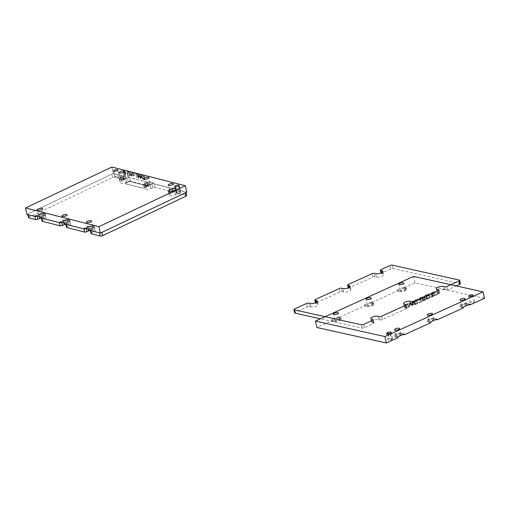 <?xml version="1.0" encoding="UTF-8"?>
<svg xmlns="http://www.w3.org/2000/svg" width="510" height="510" viewBox="0 0 510 510"><rect width="100%" height="100%" fill="white"/><g stroke="black" fill="none" stroke-linecap="round" stroke-linejoin="round"><path stroke-width="0.38" stroke-dasharray="2.55 1.91" d="M28.063 214.557L34.763 216.266A1.74 0.567 -12.7 0 0 37.154 215.902L39.028 215.048A4.01 1.307 167.3 0 1 42.98 214.111A4.01 1.307 167.3 0 1 45.282 214.755A4.01 1.307 167.3 0 1 43.726 216.246L41.845 217.101A1.74 0.567 -12.7 0 0 41.17 217.751A1.74 0.567 -12.7 0 0 41.501 217.98L59.262 222.5A1.74 0.567 -12.7 0 0 61.653 222.137L63.527 221.283A4.01 1.307 167.3 0 1 67.479 220.345A4.01 1.307 167.3 0 1 69.781 220.989A4.01 1.307 167.3 0 1 68.225 222.481L66.345 223.335A1.74 0.567 -12.7 0 0 65.669 223.986A1.74 0.567 -12.7 0 0 66 224.215L83.767 228.735A1.74 0.567 -12.7 0 0 86.152 228.378L88.026 227.524A4.01 1.307 167.3 0 1 91.978 226.58A4.01 1.307 167.3 0 1 94.28 227.224A4.01 1.307 167.3 0 1 92.724 228.716L90.844 229.57A1.74 0.567 -12.7 0 0 90.168 230.22A1.74 0.567 -12.7 0 0 90.499 230.45L99.444 232.726A1.74 0.567 167.3 0 0 101.879 232.343L185.277 192.818A1.74 0.567 167.3 0 0 185.908 192.2A1.74 0.567 167.3 0 0 185.576 191.958L178.87 190.249A1.74 0.567 -12.7 0 0 176.485 190.612L174.605 191.467A4.01 1.307 167.3 0 1 170.614 192.41A4.01 1.307 167.3 0 1 168.345 191.734A4.01 1.307 167.3 0 1 169.913 190.268L171.787 189.42A1.74 0.567 -12.7 0 0 172.469 188.783A1.74 0.567 -12.7 0 0 172.131 188.534L154.371 184.014A1.74 0.567 -12.7 0 0 151.986 184.378L150.106 185.232A4.01 1.307 167.3 0 1 146.115 186.175A4.01 1.307 167.3 0 1 143.845 185.5A4.01 1.307 167.3 0 1 145.414 184.034L147.288 183.179A1.74 0.567 -12.7 0 0 147.97 182.548A1.74 0.567 -12.7 0 0 147.632 182.299L129.871 177.78A1.74 0.567 -12.7 0 0 127.487 178.143L125.607 178.997A4.01 1.307 167.3 0 1 121.616 179.941A4.01 1.307 167.3 0 1 119.346 179.265A4.01 1.307 167.3 0 1 120.915 177.799L122.789 176.944A1.74 0.567 -12.7 0 0 123.471 176.307A1.74 0.567 -12.7 0 0 123.133 176.065L114.189 173.789A1.74 0.567 167.3 0 0 111.76 174.171L28.356 213.703A1.74 0.567 167.3 0 0 27.725 214.327A1.74 0.567 167.3 0 0 28.063 214.557L28.095 214.691M28.611 217.674A1.613 0.523 167.3 0 1 29.197 217.094L112.595 177.563A1.613 0.523 167.3 0 1 114.852 177.212L114.189 173.789M168.345 191.734L168.982 195.139A4.137 1.345 167.3 0 0 171.322 195.834A4.137 1.345 167.3 0 0 175.44 194.858L177.321 194.004A1.613 0.523 167.3 0 1 179.533 193.672L186.233 195.381A1.613 0.523 167.3 0 1 186.545 195.604M128.788 181.777L129.98 181.598L147.505 186.131L142.558 188.184L125.205 183.766L128.749 181.617L129.948 181.433L147.301 185.85L143.718 187.846L142.526 188.024L125.167 183.606L128.749 181.617M91.054 233.567A1.613 0.523 167.3 0 1 91.679 232.962L90.844 229.57M89.919 230.424A4.137 1.345 167.3 0 1 95.166 230.571A4.137 1.345 167.3 0 1 93.559 232.107L91.679 232.962M66.555 227.333A1.613 0.523 167.3 0 1 67.18 226.727L66.345 223.335M65.42 224.19A4.137 1.345 167.3 0 1 70.667 224.336A4.137 1.345 167.3 0 1 69.06 225.873L67.18 226.727M42.056 221.098A1.613 0.523 167.3 0 1 42.681 220.492L41.845 217.101M40.921 217.955A4.137 1.345 167.3 0 1 46.168 218.095A4.137 1.345 167.3 0 1 44.561 219.638L42.681 220.492M168.982 195.139A4.137 1.345 167.3 0 1 170.595 193.628L172.476 192.774A1.613 0.523 167.3 0 0 173.107 192.181A1.613 0.523 167.3 0 0 172.794 191.958L155.027 187.438A1.613 0.523 167.3 0 0 152.821 187.769L150.941 188.623A4.137 1.345 167.3 0 1 146.823 189.599A4.137 1.345 167.3 0 1 144.483 188.904A4.137 1.345 167.3 0 1 146.096 187.393L147.976 186.539A1.613 0.523 167.3 0 0 148.601 185.946A1.613 0.523 167.3 0 0 148.295 185.723L130.528 181.203A1.613 0.523 167.3 0 0 128.322 181.534L126.442 182.389A4.137 1.345 167.3 0 1 122.323 183.364A4.137 1.345 167.3 0 1 119.984 182.663A4.137 1.345 167.3 0 1 121.597 181.158L123.477 180.304A1.613 0.523 167.3 0 0 124.102 179.711A1.613 0.523 167.3 0 0 123.796 179.488L114.852 177.212M125.383 172.992L125.479 172.055L124.07 170.633L124.969 174.618L125.893 174.331L125.549 172.023L124.14 170.601L125.033 174.592L125.964 174.299L125.447 172.96M124.708 172.712L124.312 170.958L125.301 172.004L124.708 172.712L125.237 172.769L124.778 172.686L124.383 170.927L125.364 171.972L124.708 172.712M125.084 174.375L124.771 172.986L125.664 173.878L125.084 174.375L125.728 173.846L125.154 174.344L124.842 172.954L125.728 173.846L125.084 174.375M127.27 173.649L127.844 173.674L127.341 173.617L128.004 172.75L126.678 171.526C127.984 172.399 128.125 172.979 127.092 173.279L127.532 175.223L128.577 175.491L127.647 174.981L127.27 173.649L127.933 172.782L126.607 171.558C127.914 172.431 128.055 173.011 127.028 173.311L127.462 175.255L128.514 175.523L127.576 175.013L127.27 173.649M127.634 173.4L127.028 173.311L127.634 173.4M129.317 172.227L127.933 171.609L129.827 175.357L128.628 174.694L129.47 175.765L129.903 175.657L129.757 174.535L128.227 171.953L129.253 171.947M129.323 171.915L128.004 171.889M128.074 171.857L129.827 175.357L128.807 174.745M128.692 174.662L129.852 175.733L129.757 174.535M129.827 174.509L128.227 171.953M128.291 171.921L129.387 172.201M130.777 174.426L130.866 173.457L129.591 172.316C130.796 173.062 130.981 173.661 130.158 174.12L130.222 174.407C131.223 175.172 131.268 175.612 130.35 175.72L130.783 176.103L131.248 175.746L130.93 173.425L129.521 172.029M129.591 171.998L129.655 172.291C130.86 173.03 131.051 173.63 130.228 174.088L130.656 174.146L130.222 174.407M130.292 174.375C131.293 175.14 131.331 175.58 130.42 175.689L130.981 175.772L130.413 176.007M130.483 175.976L131.319 175.714L130.847 174.394M132.53 174.707L131.223 172.425L132.288 174.407L131.529 174.465L132.154 176.403L132.702 176.396L132.594 174.681L131.223 172.425M131.293 172.393L131.287 172.724M131.357 172.692L132.288 174.407M132.358 174.375L131.599 174.433L132.224 176.371L132.766 176.364L132.594 174.681M132.294 176.211C131.484 175.217 131.504 174.713 132.351 174.701L132.364 176.179C131.554 175.185 131.574 174.681 132.421 174.669L131.784 174.63L132.421 174.669L132.294 176.211M132.734 173.253L132.638 172.82M132.708 172.794L132.364 172.75M132.428 172.724L132.46 173.183M133.798 174.573L133.939 173.151L133.626 174.254L132.778 172.858L133.607 174.516L133.48 175.784L133.767 174.828L134.359 176.007L133.798 174.573L133.939 173.151M133.824 173.081L133.626 174.254M133.696 174.229L132.957 172.903M132.849 172.826L133.607 174.516M133.677 174.484L133.48 175.784M133.735 175.797L133.767 174.828M133.837 174.796L134.359 176.007M134.608 176.02L133.869 174.547M136.986 177.671L136.195 174.171L135.15 173.725C136.106 174.305 136.655 175.606 136.801 177.627L136.266 174.139L135.22 173.693C136.17 174.273 136.725 175.574 136.871 177.595L137.056 177.639M137.477 174.496L136.438 174.05C137.388 174.63 137.936 175.931 138.082 177.952L137.547 174.465L136.374 173.776M136.501 174.025C137.451 174.598 138.006 175.899 138.153 177.92L138.267 177.996M138.337 177.965L137.547 174.465M140.467 178.564L139.153 174.465L139.179 176.581L138.191 174.216L138.49 178.06L138.446 175L139.409 177.148L139.243 175.21L140.652 178.608M140.715 178.583L139.153 174.465M139.077 174.394L139.179 176.581M139.243 176.549L138.344 174.254M138.261 174.19L138.49 178.06M138.739 178.073L138.446 175M138.51 174.968L139.185 177.085M139.479 177.117L139.243 175.21M139.313 175.179L140.537 178.532M142.679 179.125L141.372 175.026L141.391 177.142L140.409 174.783L140.703 178.627L140.658 175.561L141.621 177.709L141.461 175.772L142.864 179.176M142.934 179.144L141.372 175.026M141.295 174.962L141.391 177.142M141.461 177.11L140.556 174.815M140.473 174.751L140.703 178.627M140.951 178.64L140.658 175.561M140.728 175.529L141.404 177.652M141.691 177.678L141.461 175.772M141.531 175.74L142.749 179.093M143.763 178.768L143.763 178.768C142.998 178.723 142.902 177.971 143.476 176.505L142.258 175.899L142.628 175.574L142.43 175.944C144.056 174.745 141.939 180.463 143.96 178.984L143.763 178.768M142.328 175.867L142.5 175.912C144.12 174.713 142.009 180.432 144.024 178.953L143.833 178.736C143.068 178.691 142.972 177.939 143.546 176.473L142.322 175.657L142.494 175.325L142.258 175.899M143.794 179.348L144.024 178.953L143.794 179.348M144.84 176.849L143.622 176.25L143.992 175.918L143.794 176.294C145.42 175.096 143.304 180.808 145.325 179.329L145.133 179.112C144.368 179.074 144.273 178.315 144.84 176.849L143.622 176.039L143.858 175.669L143.622 176.25M143.692 176.218L143.865 176.262C145.49 175.064 143.374 180.782 145.395 179.303L145.203 179.087C144.432 179.042 144.336 178.283 144.91 176.817M145.165 179.698L145.395 179.303L145.165 179.698M124.701 174.554L124.083 174.12L123.254 170.423L123.904 174.076L123.407 174.222L124.638 174.267M124.708 174.235L124.083 174.12M124.153 174.095L123.254 170.423M123.139 170.346L123.904 174.076M123.975 174.044L123.343 173.935M123.407 173.904L123.407 174.222M123.471 174.19L124.771 174.522M173.285 188.706L153.631 183.708L150.22 185.257A4.137 1.345 -12.7 0 1 146.121 186.233A4.137 1.345 -12.7 0 1 143.763 185.551A4.137 1.345 -12.7 0 0 146.121 186.233A4.137 1.345 -12.7 0 0 150.22 185.257L153.631 183.708L153.453 182.905L148.601 181.668L148.786 182.472L129.132 177.474L125.721 179.023A4.137 1.345 -12.7 0 1 121.622 179.998A4.137 1.345 -12.7 0 1 119.263 179.316A4.137 1.345 -12.7 0 0 121.622 179.998A4.137 1.345 -12.7 0 0 125.721 179.023L129.132 177.474L128.953 176.67L124.102 175.434L120.691 176.989L124.102 175.434L124.287 176.237L113.341 173.451L26.947 214.398L113.341 173.451L111.894 167.025L113.341 173.451L124.287 176.237L124.102 175.434L128.953 176.67L125.543 178.219A4.137 1.345 167.3 0 1 121.437 179.195A4.137 1.345 167.3 0 1 119.079 178.513A4.137 1.345 167.3 0 1 120.691 176.989L120.876 177.792L124.287 176.237L120.876 177.792A4.137 1.345 -12.7 0 0 119.263 179.316A4.137 1.345 -12.7 0 1 120.876 177.792L120.691 176.989A4.137 1.345 167.3 0 0 119.079 178.513L119.263 179.316L119.079 178.513A4.137 1.345 167.3 0 0 121.437 179.195A4.137 1.345 167.3 0 0 125.543 178.219L125.721 179.023L125.543 178.219L128.953 176.67L129.132 177.474L148.786 182.472L148.601 181.668L145.191 183.224L148.601 181.668L153.453 182.905L150.042 184.454A4.137 1.345 167.3 0 1 145.936 185.43A4.137 1.345 167.3 0 1 143.578 184.748A4.137 1.345 167.3 0 1 145.191 183.224L145.375 184.027L148.786 182.472L145.375 184.027A4.137 1.345 -12.7 0 0 143.763 185.551A4.137 1.345 -12.7 0 1 145.375 184.027L145.191 183.224A4.137 1.345 167.3 0 0 143.578 184.748L143.763 185.551L143.578 184.748A4.137 1.345 167.3 0 0 145.936 185.43A4.137 1.345 167.3 0 0 150.042 184.454L150.22 185.257L150.042 184.454L153.453 182.905L153.631 183.708L173.285 188.706L173.107 187.903L177.952 189.14L178.137 189.943L174.72 191.492A4.137 1.345 -12.7 0 1 170.62 192.468A4.137 1.345 -12.7 0 1 168.262 191.785A4.137 1.345 -12.7 0 0 170.62 192.468A4.137 1.345 -12.7 0 0 174.72 191.492L178.137 189.943L186.762 192.136L178.137 189.943L177.952 189.14L174.541 190.689A4.137 1.345 167.3 0 1 170.436 191.664A4.137 1.345 167.3 0 1 168.077 190.982A4.137 1.345 167.3 0 1 169.69 189.459L173.107 187.903L173.285 188.706L169.875 190.262A4.137 1.345 -12.7 0 0 168.262 191.785A4.137 1.345 -12.7 0 1 169.875 190.262L173.285 188.706M92.839 228.748L89.428 230.297L92.839 228.748A4.137 1.345 -12.7 0 0 94.452 227.218A4.137 1.345 -12.7 0 0 92.093 226.542A4.137 1.345 -12.7 0 0 87.988 227.511L85.642 228.576L87.988 227.511A4.137 1.345 -12.7 0 1 92.093 226.542A4.137 1.345 -12.7 0 1 94.452 227.218A4.137 1.345 -12.7 0 1 92.839 228.748L92.654 227.944L89.244 229.494L92.654 227.944L92.839 228.748M68.34 222.513L64.923 224.062L68.34 222.513A4.137 1.345 -12.7 0 0 69.953 220.983A4.137 1.345 -12.7 0 0 67.594 220.301A4.137 1.345 -12.7 0 0 63.489 221.276L61.143 222.341L63.489 221.276A4.137 1.345 -12.7 0 1 67.594 220.301A4.137 1.345 -12.7 0 1 69.953 220.983A4.137 1.345 -12.7 0 1 68.34 222.513L68.155 221.71L64.745 223.259L68.155 221.71L68.34 222.513M43.841 216.272L40.424 217.827L43.841 216.272A4.137 1.345 -12.7 0 0 45.447 214.748A4.137 1.345 -12.7 0 0 43.095 214.066A4.137 1.345 -12.7 0 0 38.989 215.041L36.643 216.106L38.989 215.041A4.137 1.345 -12.7 0 1 43.095 214.066A4.137 1.345 -12.7 0 1 45.447 214.748A4.137 1.345 -12.7 0 1 43.841 216.272L43.656 215.469L40.245 217.024L43.656 215.469L43.841 216.272M118.448 177.174A2.18 0.708 167.3 0 1 116.293 177.684A2.18 0.708 167.3 0 1 115.05 177.327A2.18 0.708 167.3 0 1 117.019 176.154A2.18 0.708 167.3 0 1 119.295 176.371A2.18 0.708 167.3 0 1 118.448 177.174A2.18 0.708 167.3 0 1 116.293 177.684A2.18 0.708 167.3 0 1 115.05 177.327A2.18 0.708 167.3 0 1 117.019 176.154A2.18 0.708 167.3 0 1 119.295 176.371A2.18 0.708 167.3 0 1 118.448 177.174M179.998 191.626A2.18 0.708 -12.7 0 0 177.55 191.875A2.18 0.708 -12.7 0 0 176.173 192.882A2.18 0.708 -12.7 0 0 176.587 193.182L176.842 193.245A2.18 0.708 -12.7 0 0 179.297 192.997A2.18 0.708 -12.7 0 0 180.674 191.989A2.18 0.708 -12.7 0 0 180.253 191.696L179.998 191.626A2.18 0.708 -12.7 0 0 177.55 191.875A2.18 0.708 -12.7 0 0 176.173 192.882A2.18 0.708 -12.7 0 0 176.587 193.182L176.842 193.245A2.18 0.708 -12.7 0 0 179.297 192.997A2.18 0.708 -12.7 0 0 180.674 191.989A2.18 0.708 -12.7 0 0 180.253 191.696L178.768 186.156L179.998 191.626M121.584 177.212A2.614 0.848 -12.7 0 0 120.57 178.175A2.614 0.848 -12.7 0 0 123.305 178.436A2.614 0.848 -12.7 0 0 125.664 177.027A2.614 0.848 -12.7 0 0 124.179 176.6A2.614 0.848 -12.7 0 0 121.584 177.212A2.614 0.848 -12.7 0 0 120.57 178.175A2.614 0.848 -12.7 0 0 123.305 178.436A2.614 0.848 -12.7 0 0 125.664 177.027A2.614 0.848 -12.7 0 0 124.179 176.6A2.614 0.848 -12.7 0 0 121.584 177.212M88.702 226.937A2.614 0.848 -12.7 0 0 87.682 227.9A2.614 0.848 -12.7 0 0 90.417 228.155A2.614 0.848 -12.7 0 0 92.782 226.752A2.614 0.848 -12.7 0 0 91.29 226.319A2.614 0.848 -12.7 0 0 88.702 226.937A2.614 0.848 -12.7 0 0 87.682 227.9A2.614 0.848 -12.7 0 0 90.417 228.155A2.614 0.848 -12.7 0 0 92.782 226.752A2.614 0.848 -12.7 0 0 91.29 226.319A2.614 0.848 -12.7 0 0 88.702 226.937M87.809 226.708A4.137 1.345 167.3 0 1 91.908 225.732A4.137 1.345 167.3 0 1 94.267 226.415A4.137 1.345 167.3 0 1 92.654 227.944A4.137 1.345 167.3 0 0 94.267 226.415L94.452 227.218L94.267 226.415A4.137 1.345 167.3 0 0 91.908 225.732A4.137 1.345 167.3 0 0 87.809 226.708L87.988 227.511L87.809 226.708L84.399 228.263L87.809 226.708M59.893 222.022L63.31 220.473A4.137 1.345 167.3 0 1 67.409 219.498A4.137 1.345 167.3 0 1 69.768 220.18A4.137 1.345 167.3 0 1 68.155 221.71A4.137 1.345 167.3 0 0 69.768 220.18L69.953 220.983L69.768 220.18A4.137 1.345 167.3 0 0 67.409 219.498A4.137 1.345 167.3 0 0 63.31 220.473L63.489 221.276L63.31 220.473L59.893 222.022M64.203 220.702A2.614 0.848 -12.7 0 0 63.183 221.665A2.614 0.848 -12.7 0 0 65.918 221.92A2.614 0.848 -12.7 0 0 68.283 220.518A2.614 0.848 -12.7 0 0 66.791 220.084A2.614 0.848 -12.7 0 0 64.203 220.702A2.614 0.848 -12.7 0 0 63.183 221.665A2.614 0.848 -12.7 0 0 65.918 221.92A2.614 0.848 -12.7 0 0 68.283 220.518A2.614 0.848 -12.7 0 0 66.791 220.084A2.614 0.848 -12.7 0 0 64.203 220.702M170.582 189.682A2.614 0.848 -12.7 0 0 169.569 190.651A2.614 0.848 -12.7 0 0 172.303 190.906A2.614 0.848 -12.7 0 0 174.669 189.503A2.614 0.848 -12.7 0 0 173.177 189.07A2.614 0.848 -12.7 0 0 170.582 189.682A2.614 0.848 -12.7 0 0 169.569 190.651A2.614 0.848 -12.7 0 0 172.303 190.906A2.614 0.848 -12.7 0 0 174.669 189.503A2.614 0.848 -12.7 0 0 173.177 189.07A2.614 0.848 -12.7 0 0 170.582 189.682M146.083 183.447A2.614 0.848 -12.7 0 0 145.07 184.416A2.614 0.848 -12.7 0 0 147.804 184.671A2.614 0.848 -12.7 0 0 150.169 183.262A2.614 0.848 -12.7 0 0 148.678 182.835A2.614 0.848 -12.7 0 0 146.083 183.447A2.614 0.848 -12.7 0 0 145.07 184.416A2.614 0.848 -12.7 0 0 147.804 184.671A2.614 0.848 -12.7 0 0 150.169 183.262A2.614 0.848 -12.7 0 0 148.678 182.835A2.614 0.848 -12.7 0 0 146.083 183.447M35.394 215.787L38.811 214.238A4.137 1.345 167.3 0 1 42.91 213.263A4.137 1.345 167.3 0 1 45.269 213.945A4.137 1.345 167.3 0 1 43.656 215.469A4.137 1.345 167.3 0 0 45.269 213.945L45.447 214.748L45.269 213.945A4.137 1.345 167.3 0 0 42.91 213.263A4.137 1.345 167.3 0 0 38.811 214.238L38.989 215.041L38.811 214.238L35.394 215.787M39.703 214.461A2.614 0.848 -12.7 0 0 38.683 215.43A2.614 0.848 -12.7 0 0 41.418 215.685A2.614 0.848 -12.7 0 0 43.784 214.276A2.614 0.848 -12.7 0 0 42.292 213.849A2.614 0.848 -12.7 0 0 39.703 214.461A2.614 0.848 -12.7 0 0 38.683 215.43A2.614 0.848 -12.7 0 0 41.418 215.685A2.614 0.848 -12.7 0 0 43.784 214.276A2.614 0.848 -12.7 0 0 42.292 213.849A2.614 0.848 -12.7 0 0 39.703 214.461M177.952 189.14L174.541 190.689A4.137 1.345 167.3 0 1 170.436 191.664A4.137 1.345 167.3 0 1 168.077 190.982A4.137 1.345 167.3 0 1 169.69 189.459L173.107 187.903L177.952 189.14M397.698 336.925L395.142 336.275A4.137 1.345 167.3 0 1 394.345 335.714A4.137 1.345 167.3 0 1 396.965 333.795A4.137 1.345 167.3 0 1 401.625 333.33L401.81 334.133L403.11 334.464M401.81 334.133A4.137 1.345 -12.7 0 0 397.15 334.598A4.137 1.345 -12.7 0 0 394.53 336.517A4.137 1.345 -12.7 0 0 395.326 337.078L397.876 337.728M484.5 298.324L415.051 282.846L403.512 288.093L403.333 287.289L405.883 287.94A4.137 1.345 167.3 0 1 406.68 288.501A4.137 1.345 167.3 0 1 404.06 290.419A4.137 1.345 167.3 0 1 399.4 290.885L399.585 291.688L397.029 291.038L370.757 302.991L370.579 302.188L373.129 302.838A4.137 1.345 167.3 0 1 373.926 303.405A4.137 1.345 167.3 0 1 371.305 305.318A4.137 1.345 167.3 0 1 366.645 305.79L366.83 306.593L364.274 305.943L338.002 317.889L337.824 317.086L340.374 317.736A4.137 1.345 167.3 0 1 341.171 318.304A4.137 1.345 167.3 0 1 338.551 320.216A4.137 1.345 167.3 0 1 333.897 320.688L334.075 321.491L331.525 320.841L316.888 327.496M334.075 321.491A4.137 1.345 -12.7 0 0 338.736 321.019A4.137 1.345 -12.7 0 0 341.356 319.107A4.137 1.345 -12.7 0 0 340.559 318.54L338.002 317.889M366.83 306.593A4.137 1.345 -12.7 0 0 371.49 306.121A4.137 1.345 -12.7 0 0 374.104 304.209A4.137 1.345 -12.7 0 0 373.314 303.641L370.757 302.991M399.585 291.688A4.137 1.345 -12.7 0 0 404.239 291.223A4.137 1.345 -12.7 0 0 406.859 289.304A4.137 1.345 -12.7 0 0 406.068 288.743L403.512 288.093M463.201 307.122L460.651 306.478A4.137 1.345 167.3 0 1 459.854 305.911A4.137 1.345 167.3 0 1 462.474 303.992A4.137 1.345 167.3 0 1 467.134 303.526L467.313 304.33L468.62 304.661M467.313 304.33A4.137 1.345 -12.7 0 0 462.653 304.795A4.137 1.345 -12.7 0 0 460.039 306.714A4.137 1.345 -12.7 0 0 460.83 307.281L463.386 307.925M430.446 322.027L427.896 321.376A4.137 1.345 167.3 0 1 427.099 320.809A4.137 1.345 167.3 0 1 429.72 318.897A4.137 1.345 167.3 0 1 434.38 318.425L434.558 319.228L435.865 319.56M434.558 319.228A4.137 1.345 -12.7 0 0 429.904 319.7A4.137 1.345 -12.7 0 0 427.284 321.612A4.137 1.345 -12.7 0 0 428.081 322.18L430.631 322.83M470.558 302.857A2.18 0.708 167.3 0 1 470.137 302.558A2.18 0.708 167.3 0 1 472.107 301.384A2.18 0.708 167.3 0 1 474.389 301.601A2.18 0.708 167.3 0 1 473.006 302.608A2.18 0.708 167.3 0 1 470.558 302.857M391.827 339.577A2.18 0.708 -12.7 0 0 392.675 338.774A2.18 0.708 -12.7 0 0 391.431 338.417A2.18 0.708 -12.7 0 0 389.27 338.927L388.932 339.08A2.18 0.708 -12.7 0 0 388.084 339.883A2.18 0.708 -12.7 0 0 389.321 340.246A2.18 0.708 -12.7 0 0 391.482 339.73L391.827 339.577L390.373 333.151M415.051 282.846L413.597 276.414M465.942 304.068A2.614 0.848 -12.7 0 0 462.997 304.368A2.614 0.848 -12.7 0 0 461.34 305.573A2.614 0.848 -12.7 0 0 464.081 305.828A2.614 0.848 -12.7 0 0 466.44 304.425A2.614 0.848 -12.7 0 0 465.942 304.068M467.134 303.526L469.684 304.177M337.824 317.086L331.341 320.038L331.525 320.841M403.333 287.289L396.85 290.235L397.029 291.038M370.579 302.188L364.095 305.139L364.274 305.943M339.182 318.278A2.614 0.848 -12.7 0 0 336.243 318.578A2.614 0.848 -12.7 0 0 334.586 319.789A2.614 0.848 -12.7 0 0 337.32 320.044A2.614 0.848 -12.7 0 0 339.685 318.635A2.614 0.848 -12.7 0 0 339.182 318.278M333.897 320.688L331.341 320.038M401.625 333.33L404.175 333.974M371.937 303.38A2.614 0.848 -12.7 0 0 368.991 303.679A2.614 0.848 -12.7 0 0 367.34 304.884A2.614 0.848 -12.7 0 0 370.075 305.139A2.614 0.848 -12.7 0 0 372.44 303.737A2.614 0.848 -12.7 0 0 371.937 303.38M366.645 305.79L364.095 305.139M400.433 333.871A2.614 0.848 -12.7 0 0 397.488 334.165A2.614 0.848 -12.7 0 0 395.836 335.376A2.614 0.848 -12.7 0 0 398.571 335.631A2.614 0.848 -12.7 0 0 400.936 334.228A2.614 0.848 -12.7 0 0 400.433 333.871M434.38 318.425L436.93 319.075M433.188 318.967A2.614 0.848 -12.7 0 0 430.242 319.266A2.614 0.848 -12.7 0 0 428.591 320.478A2.614 0.848 -12.7 0 0 431.326 320.733A2.614 0.848 -12.7 0 0 433.685 319.324A2.614 0.848 -12.7 0 0 433.188 318.967M399.4 290.885L396.85 290.235M404.691 288.481A2.614 0.848 -12.7 0 0 401.746 288.775A2.614 0.848 -12.7 0 0 400.095 289.986A2.614 0.848 -12.7 0 0 402.83 290.241A2.614 0.848 -12.7 0 0 405.195 288.838A2.614 0.848 -12.7 0 0 404.691 288.481M460.383 283.751A1.613 0.523 167.3 0 0 460.039 283.515L392.993 268.572A1.613 0.523 167.3 0 0 390.819 268.917L381.856 272.997L381.021 269.599M370.77 318.52L371.401 321.925A4.137 1.345 167.3 0 0 372.204 322.505L373.607 322.862A1.613 0.523 167.3 0 1 373.919 323.091A1.613 0.523 167.3 0 1 373.288 323.678L364.325 327.758A1.613 0.523 167.3 0 1 362.145 328.096L320.427 318.801M438.128 293.416L437.956 293.862L414.757 304.413L413.565 304.591L411.015 303.947L411.187 303.501L435.578 292.772L438.096 293.256L437.924 293.696L414.719 304.253L413.527 304.432L410.811 303.667L434.348 292.791L435.54 292.606L438.096 293.256M294.761 312.936A1.613 0.523 167.3 0 1 295.386 312.33L294.55 308.939M381.856 272.997A1.613 0.523 167.3 0 0 381.225 273.596A1.613 0.523 167.3 0 0 381.537 273.813L382.94 274.17A4.137 1.345 167.3 0 1 383.73 274.718A4.137 1.345 167.3 0 1 381.136 276.643A4.137 1.345 167.3 0 1 376.463 277.115L375.06 276.758A1.613 0.523 167.3 0 0 372.848 277.096L349.101 287.895A1.613 0.523 167.3 0 0 348.47 288.501A1.613 0.523 167.3 0 0 348.783 288.711L350.185 289.068A4.137 1.345 167.3 0 1 350.976 289.616A4.137 1.345 167.3 0 1 348.387 291.541A4.137 1.345 167.3 0 1 343.708 292.013L342.306 291.656A1.613 0.523 167.3 0 0 340.094 291.994L316.347 302.793A1.613 0.523 167.3 0 0 315.715 303.399A1.613 0.523 167.3 0 0 316.028 303.609L317.43 303.966A4.137 1.345 167.3 0 1 318.221 304.521A4.137 1.345 167.3 0 1 315.633 306.44A4.137 1.345 167.3 0 1 310.953 306.918L309.551 306.561A1.613 0.523 167.3 0 0 307.339 306.892L295.386 312.33M371.401 321.925A4.137 1.345 167.3 0 1 374.047 320.019A4.137 1.345 167.3 0 1 378.681 319.56L380.084 319.917A1.613 0.523 167.3 0 0 382.296 319.579L406.043 308.779A1.613 0.523 167.3 0 0 406.674 308.187A1.613 0.523 167.3 0 0 406.362 307.963L404.959 307.606A4.137 1.345 167.3 0 1 404.156 307.026A4.137 1.345 167.3 0 1 406.801 305.12A4.137 1.345 167.3 0 1 411.436 304.655L412.839 305.018A1.613 0.523 167.3 0 0 415.051 304.68L438.798 293.881A1.613 0.523 167.3 0 0 439.422 293.288A1.613 0.523 167.3 0 0 439.116 293.065L437.707 292.702A4.137 1.345 167.3 0 1 436.911 292.122A4.137 1.345 167.3 0 1 439.556 290.215A4.137 1.345 167.3 0 1 444.191 289.756L445.593 290.113A1.613 0.523 167.3 0 0 447.799 289.782L456.278 285.925M431.709 294.678L431.033 293.856L432.327 292.026L433.226 296.017L431.696 296.093L431.76 294.691L431.084 293.868L432.378 292.039L433.277 296.029L431.747 296.106L431.76 294.691M432.544 294.174L432.148 292.415L431.275 293.741L431.836 294.41L432.595 294.187L432.2 292.428L431.326 293.754L431.887 294.423L432.595 294.187M432.92 295.838L432.607 294.442L431.785 295.596L432.187 296.08L431.836 295.609L432.971 295.851L432.658 294.455L431.785 295.596L432.971 295.851M429.28 295.991L428.425 296.208L427.813 295.443L429.031 293.537L428.081 294.595L428.049 295.335L428.489 295.883L429.452 295.59L429.892 297.534L428.489 298.171L429.586 297.355L429.331 296.004L428.476 296.221L427.864 295.456L429.082 293.55L428.132 294.608L428.1 295.347L428.54 295.896L429.503 295.602L429.943 297.547L428.54 298.184L429.637 297.368L429.331 296.004M425.461 295.456L427.157 294.372L426.577 298.516L427.858 297.457L427.208 298.752L426.513 298.815L426.111 298.216L426.921 294.793L425.397 295.175M425.448 295.188L427.208 294.652M427.259 294.665L426.628 298.528L427.616 297.566M427.909 297.47L427.259 298.764L426.653 298.86L426.099 297.738M426.15 297.751L426.921 294.793M426.972 294.805L425.512 295.469M424.524 298.019L423.855 297.164L425.04 295.354L424.097 297.069L424.569 297.706L425.27 297.508L424.626 298.949L425.946 299.325L424.569 299.402L424.524 298.019M425.091 295.366L424.148 297.081L424.62 297.719L425.321 297.521L424.677 298.962L425.997 299.338L424.957 299.644L423.906 297.177L425.04 295.354M422.095 298.93L422.752 296.355L422.28 298.567L423.434 298.331L423.874 299.007L423.593 300.339L422.784 300.543L422.095 298.93L422.752 296.355M422.867 296.661L422.28 298.567M422.331 298.579L423.485 298.344L423.925 299.019L423.644 300.352L422.835 300.556L422.146 298.949M422.401 298.866L423.332 300.231L423.631 299.121L423.243 298.592L422.35 298.854L423.281 300.218L422.937 300.269L423.683 299.134L423.294 298.605L422.35 298.854M420.979 297.681L421.247 297.081L421.031 297.693L420.877 297.247M420.928 297.26L421.247 297.081M421.298 297.094L421.343 297.515M421.394 297.528L421.031 297.693M420.138 299.287L419.137 298.038L420.214 298.93L420.693 297.33L420.387 299.16L421.286 300.269L420.329 299.504L419.87 300.919L420.189 299.3L419.137 298.038M419.437 297.942L420.214 298.93M420.265 298.943L420.457 297.438M420.744 297.343L420.387 299.16M420.438 299.172L421.286 300.269M421.088 300.396L420.329 299.504M420.38 299.517L420.112 300.804M419.921 300.932L420.189 299.3M417.154 303.316L416.37 299.816L417.664 299.019C416.581 299.905 416.492 301.302 417.403 303.201L416.421 299.829L417.715 299.032C416.632 299.918 416.542 301.314 417.454 303.22L417.206 303.329M414.656 300.594L415.95 299.797C414.866 300.683 414.783 302.079 415.688 303.985L414.656 300.594L415.886 299.517M416.001 299.81C414.917 300.696 414.834 302.092 415.739 303.998L415.446 304.094M415.497 304.107L414.706 300.607M412.507 305.439L412.156 301.193L413.304 303.138L413.444 300.607L415.153 304.24L413.508 301.416L413.572 303.609L412.437 301.907L412.265 305.554M412.316 305.566L412.156 301.193M412.405 301.117L413.304 303.138M413.355 303.15L413.24 300.696M413.495 300.619L415.153 304.24M414.961 304.362L413.508 301.416M413.559 301.429L413.572 303.609M413.623 303.622L413.278 303.743M413.329 303.756L412.437 301.907M412.488 301.926L412.558 305.452M409.543 306.784L409.198 302.538L410.346 304.489L410.486 301.958L412.188 305.586L410.55 302.762L410.614 304.954L409.479 303.259L409.3 306.899M409.351 306.912L409.198 302.538M409.441 302.468L410.346 304.489M410.397 304.502L410.282 302.048M410.537 301.971L412.188 305.586M411.997 305.707L410.55 302.762M410.601 302.774L410.614 304.954M410.665 304.967L410.32 305.088M410.371 305.108L409.479 303.259M409.53 303.272L409.594 306.797M407.739 306.861L408.019 307.109L407.739 306.861C408.848 306.535 408.574 305.809 406.903 304.68L408.37 303.673L407.834 303.52L408.14 303.775C405.067 303.291 411.392 307.728 407.579 307.135L407.739 306.861M408.421 303.686L408.191 303.788C405.118 303.303 411.442 307.747 407.63 307.147L407.79 306.88C408.899 306.548 408.625 305.822 406.954 304.693L408.312 303.495L407.917 303.246L408.37 303.673M407.911 307.396L407.579 307.135L407.911 307.396M405.08 305.515L406.54 304.502L406.005 304.355L406.311 304.61C403.244 304.119 409.562 308.563 405.75 307.963L406.189 307.938L405.915 307.696C407.025 307.364 406.744 306.637 405.08 305.515L406.483 304.323L406.087 304.081L406.54 304.502M406.591 304.515L406.362 304.623C403.295 304.138 409.613 308.575 405.801 307.976L405.966 307.708C407.076 307.377 406.795 306.65 405.131 305.528M406.081 308.225L405.75 307.963L406.081 308.225M433.583 295.857L434.259 295.226L433.423 291.529L434.494 295.118L435.253 294.774L433.634 295.87L433.513 295.564M433.564 295.577L434.259 295.226M434.31 295.239L433.423 291.529M433.71 291.433L434.494 295.118M434.545 295.131L435.253 294.774M435.368 295.08L433.634 295.87M29.197 217.094L28.356 213.703M186.233 195.381L185.576 191.958M179.533 193.672L178.87 190.249M177.321 194.004L176.485 190.612M170.595 193.628L169.913 190.268M175.44 194.858L174.605 191.467M172.476 192.774L171.787 189.42M172.794 191.958L172.131 188.534M155.027 187.438L154.371 184.014M152.821 187.769L151.986 184.378M146.096 187.393L145.414 184.034M150.941 188.623L150.106 185.232M147.976 186.539L147.288 183.179M148.295 185.723L147.632 182.299M130.528 181.203L129.871 177.78M121.597 181.158L120.915 177.799M126.442 182.389L125.607 178.997M112.595 177.563L111.76 174.171M123.796 179.488L123.133 176.065M37.224 216.253L37.154 215.902M123.477 180.304L122.789 176.944M39.385 216.807L39.028 215.048M44.561 219.638L43.726 216.246M128.322 181.534L127.487 178.143M61.723 222.487L61.653 222.137M63.884 223.042L63.527 221.283M69.06 225.873L68.225 222.481M86.222 228.722L86.152 228.378M88.383 229.277L88.026 227.524M93.559 232.107L92.724 228.716M174.541 190.689L174.72 191.492L174.541 190.689M169.69 189.459L169.875 190.262L169.69 189.459M175.395 186.819L176.842 193.245L175.395 186.819M175.14 186.749L176.587 193.182L175.14 186.749M178.978 186.01L180.253 191.696L178.978 186.01M395.142 336.275L395.326 337.078M387.747 333.82L388.932 339.08M388.116 333.801L389.27 338.927M390.035 333.304L391.482 339.73M340.374 317.736L340.559 318.54M373.129 302.838L373.314 303.641M427.896 321.376L428.081 322.18M460.651 306.478L460.83 307.281M405.883 287.94L406.068 288.743M390.819 268.917L389.984 265.525M362.145 328.096L361.29 324.768M392.993 268.572L392.33 265.155M364.325 327.758L363.636 324.398M373.288 323.678L372.6 320.325M373.607 322.862L372.944 319.445M378.681 319.56L377.821 316.232M372.204 322.505L371.541 319.081M380.084 319.917L379.223 316.589M382.296 319.579L381.608 316.226M406.043 308.779L405.354 305.42M406.362 307.963L405.699 304.54M411.436 304.655L410.575 301.327M404.959 307.606L404.296 304.183M412.839 305.018L411.978 301.684M415.051 304.68L414.362 301.327M438.798 293.881L438.109 290.522M444.191 289.756L443.33 286.429M437.707 292.702L437.051 289.285M460.039 283.515L459.376 280.098M447.799 289.782L447.117 286.422M381.537 273.813L381.289 272.863M445.593 290.113L444.733 286.786M382.94 274.17L382.423 272.181M376.463 277.115L375.8 273.698M375.06 276.758L374.397 273.341M372.848 277.096L372.013 273.698M439.116 293.065L438.453 289.642M349.101 287.895L348.266 284.503M348.783 288.711L348.534 287.761M350.185 289.068L349.669 287.079M343.708 292.013L343.045 288.596M342.306 291.656L341.643 288.239M340.094 291.994L339.258 288.596M316.347 302.793L315.512 299.402M316.028 303.609L315.779 302.666M317.43 303.966L316.914 301.977M310.953 306.918L310.29 303.495M309.551 306.561L308.888 303.138M307.339 306.892L306.504 303.501M185.971 192.519L185.908 192.2M173.107 192.181L172.469 188.783M143.845 185.5L144.483 188.904M148.601 185.946L147.97 182.548M119.346 179.265L119.984 182.663M124.102 179.711L123.471 176.307M45.282 214.755L46.168 218.095M69.781 220.989L70.667 224.336M94.28 227.224L95.166 230.571M168.077 190.982L168.262 191.785L168.077 190.982M180.674 191.989L179.227 185.563L180.674 191.989M176.173 192.882L174.72 186.456L176.173 192.882M125.664 177.027L124.402 171.405L125.664 177.027M120.57 178.175L119.302 172.552L120.57 178.175M119.295 176.371L117.848 169.938L119.295 176.371M115.05 177.327L113.602 170.901L115.05 177.327M92.782 226.752L91.513 221.123L92.782 226.752M87.682 227.9L86.413 222.277L87.682 227.9M174.669 189.503L173.4 183.874L174.669 189.503M169.569 190.651L168.3 185.022L169.569 190.651M68.283 220.518L67.014 214.888L68.283 220.518M63.183 221.665L61.914 216.042L63.183 221.665M150.169 183.262L148.901 177.639L150.169 183.262M145.07 184.416L143.801 178.787L145.07 184.416M43.784 214.276L42.515 208.654L43.784 214.276M38.683 215.43L37.415 209.801L38.683 215.43M394.345 335.714L394.53 336.517M388.084 339.883L386.631 333.457M392.675 338.774L391.221 332.348M466.44 304.425L465.171 298.803M461.34 305.573L460.077 299.95M474.389 301.601L472.936 295.169M470.137 302.558L468.69 296.131M339.685 318.635L338.417 313.012M334.586 319.789L333.317 314.16M341.171 318.304L341.356 319.107M373.926 303.405L374.104 304.209M400.936 334.228L399.668 328.599M395.836 335.376L394.568 329.753M372.44 303.737L371.172 298.114M367.34 304.884L366.072 299.262M427.099 320.809L427.284 321.612M433.685 319.324L432.423 313.701M428.591 320.478L427.323 314.849M406.68 288.501L406.859 289.304M405.195 288.838L403.926 283.209M400.095 289.986L398.826 284.363M459.854 305.911L460.039 306.714M373.919 323.091L373.282 319.687M406.674 308.187L406.036 304.789M403.525 303.622L404.156 307.026M436.273 288.724L436.911 292.122M381.225 273.596L381.059 272.965M382.844 271.371L383.73 274.718M439.422 293.288L438.791 289.884M348.47 288.501L348.304 287.863M350.089 286.269L350.976 289.616M315.715 303.399L315.55 302.768M317.335 301.174L318.221 304.521"/><path stroke-width="0.76" d="M27.801 214.614L28.611 217.674A1.613 0.523 167.3 0 0 28.923 217.891L35.623 219.593L34.801 216.393M185.971 192.519L186.545 195.604A1.613 0.523 167.3 0 1 185.959 196.172L102.561 235.703A1.613 0.523 167.3 0 1 100.304 236.053L99.475 232.853M90.245 230.507L91.054 233.567A1.613 0.523 167.3 0 0 91.36 233.778L100.304 236.053M65.745 224.272L66.555 227.333A1.613 0.523 167.3 0 0 66.861 227.543L84.628 232.063A1.613 0.523 167.3 0 0 86.834 231.731L88.714 230.877A4.137 1.345 167.3 0 1 89.919 230.424M41.246 218.038L42.056 221.098A1.613 0.523 167.3 0 0 42.362 221.308L60.123 225.828A1.613 0.523 167.3 0 0 62.335 225.496L64.215 224.642A4.137 1.345 167.3 0 1 65.42 224.19M35.623 219.593A1.613 0.523 167.3 0 0 37.836 219.262L39.716 218.407A4.137 1.345 167.3 0 1 40.921 217.955M100.374 233.083L186.762 192.136L185.315 185.71L111.894 167.025L25.5 207.965L98.921 226.657L185.315 185.71L111.894 167.025L25.5 207.965L98.921 226.657L185.315 185.71L186.762 192.136L100.374 233.083L98.921 226.657L100.374 233.083L89.428 230.297L89.244 229.494L84.399 228.263L84.577 229.066L85.642 228.576L84.577 229.066L64.923 224.062L64.745 223.259L59.893 222.022L60.078 222.825L61.143 222.341L60.078 222.825L40.424 217.827L40.245 217.024L35.394 215.787L35.579 216.591L36.643 216.106L35.579 216.591L26.947 214.398L25.5 207.965L26.947 214.398L35.579 216.591L35.394 215.787L40.245 217.024L40.424 217.827L60.078 222.825L59.893 222.022L64.745 223.259L64.923 224.062L84.577 229.066L84.399 228.263L89.244 229.494L89.428 230.297L100.374 233.083M87.433 221.308A2.614 0.848 -12.7 0 0 86.413 222.277A2.614 0.848 -12.7 0 0 89.154 222.532A2.614 0.848 -12.7 0 0 91.513 221.123A2.614 0.848 -12.7 0 0 90.021 220.696A2.614 0.848 -12.7 0 0 87.433 221.308A2.614 0.848 -12.7 0 0 86.413 222.277A2.614 0.848 -12.7 0 0 89.154 222.532A2.614 0.848 -12.7 0 0 91.513 221.123A2.614 0.848 -12.7 0 0 90.021 220.696A2.614 0.848 -12.7 0 0 87.433 221.308M169.32 184.059A2.614 0.848 -12.7 0 0 168.3 185.022A2.614 0.848 -12.7 0 0 171.035 185.277A2.614 0.848 -12.7 0 0 173.4 183.874A2.614 0.848 -12.7 0 0 171.908 183.447A2.614 0.848 -12.7 0 0 169.32 184.059A2.614 0.848 -12.7 0 0 168.3 185.022A2.614 0.848 -12.7 0 0 171.035 185.277A2.614 0.848 -12.7 0 0 173.4 183.874A2.614 0.848 -12.7 0 0 171.908 183.447A2.614 0.848 -12.7 0 0 169.32 184.059M62.934 215.073A2.614 0.848 -12.7 0 0 61.914 216.042A2.614 0.848 -12.7 0 0 64.649 216.297A2.614 0.848 -12.7 0 0 67.014 214.888A2.614 0.848 -12.7 0 0 65.522 214.461A2.614 0.848 -12.7 0 0 62.934 215.073A2.614 0.848 -12.7 0 0 61.914 216.042A2.614 0.848 -12.7 0 0 64.649 216.297A2.614 0.848 -12.7 0 0 67.014 214.888A2.614 0.848 -12.7 0 0 65.522 214.461A2.614 0.848 -12.7 0 0 62.934 215.073M144.821 177.824A2.614 0.848 -12.7 0 0 143.801 178.787A2.614 0.848 -12.7 0 0 146.536 179.042A2.614 0.848 -12.7 0 0 148.901 177.639A2.614 0.848 -12.7 0 0 147.409 177.212A2.614 0.848 -12.7 0 0 144.821 177.824A2.614 0.848 -12.7 0 0 143.801 178.787A2.614 0.848 -12.7 0 0 146.536 179.042A2.614 0.848 -12.7 0 0 148.901 177.639A2.614 0.848 -12.7 0 0 147.409 177.212A2.614 0.848 -12.7 0 0 144.821 177.824M38.435 208.839A2.614 0.848 -12.7 0 0 37.415 209.801A2.614 0.848 -12.7 0 0 40.15 210.056A2.614 0.848 -12.7 0 0 42.515 208.654A2.614 0.848 -12.7 0 0 41.023 208.227A2.614 0.848 -12.7 0 0 38.435 208.839A2.614 0.848 -12.7 0 0 37.415 209.801A2.614 0.848 -12.7 0 0 40.15 210.056A2.614 0.848 -12.7 0 0 42.515 208.654A2.614 0.848 -12.7 0 0 41.023 208.227A2.614 0.848 -12.7 0 0 38.435 208.839M120.315 171.59A2.614 0.848 -12.7 0 0 119.302 172.552A2.614 0.848 -12.7 0 0 122.037 172.807A2.614 0.848 -12.7 0 0 124.402 171.405A2.614 0.848 -12.7 0 0 122.91 170.977A2.614 0.848 -12.7 0 0 120.315 171.59A2.614 0.848 -12.7 0 0 119.302 172.552A2.614 0.848 -12.7 0 0 122.037 172.807A2.614 0.848 -12.7 0 0 124.402 171.405A2.614 0.848 -12.7 0 0 122.91 170.977A2.614 0.848 -12.7 0 0 120.315 171.59M114.45 170.098A2.18 0.708 -12.7 0 0 113.602 170.901A2.18 0.708 -12.7 0 0 114.839 171.258A2.18 0.708 -12.7 0 0 117 170.742A2.18 0.708 -12.7 0 0 117.848 169.938A2.18 0.708 -12.7 0 0 116.605 169.581A2.18 0.708 -12.7 0 0 114.45 170.098A2.18 0.708 -12.7 0 0 113.602 170.901A2.18 0.708 -12.7 0 0 114.839 171.258A2.18 0.708 -12.7 0 0 117 170.742A2.18 0.708 -12.7 0 0 117.848 169.938A2.18 0.708 -12.7 0 0 116.605 169.581A2.18 0.708 -12.7 0 0 114.45 170.098M175.395 186.819L175.14 186.749A2.18 0.708 -12.7 0 1 174.72 186.456A2.18 0.708 -12.7 0 0 175.14 186.749L175.395 186.819A2.18 0.708 -12.7 0 0 177.85 186.571A2.18 0.708 -12.7 0 0 179.227 185.563A2.18 0.708 -12.7 0 0 178.806 185.264L178.978 186.01L178.551 185.2A2.18 0.708 -12.7 0 0 176.103 185.449A2.18 0.708 -12.7 0 0 174.72 186.456A2.18 0.708 -12.7 0 1 176.103 185.449A2.18 0.708 -12.7 0 1 178.551 185.2L178.806 185.264A2.18 0.708 -12.7 0 1 179.227 185.563A2.18 0.708 -12.7 0 1 177.85 186.571A2.18 0.708 -12.7 0 1 175.395 186.819M403.11 334.464L404.36 334.777L430.631 322.83L430.446 322.027L436.93 319.075L437.115 319.878L463.386 307.925L463.201 307.122L469.684 304.177L469.869 304.98L484.5 298.324L483.053 291.892L413.597 276.414L315.441 321.07L384.891 336.549L483.053 291.892M315.441 321.07L316.888 327.496L386.338 342.975L397.876 337.728L397.698 336.925L404.175 333.974L404.36 334.777M468.62 304.661L469.869 304.98M435.865 319.56L437.115 319.878M337.913 312.655A2.614 0.848 -12.7 0 0 334.974 312.949A2.614 0.848 -12.7 0 0 333.317 314.16A2.614 0.848 -12.7 0 0 336.052 314.415A2.614 0.848 -12.7 0 0 338.417 313.012A2.614 0.848 -12.7 0 0 337.913 312.655M399.164 328.242A2.614 0.848 -12.7 0 0 396.219 328.542A2.614 0.848 -12.7 0 0 394.568 329.753A2.614 0.848 -12.7 0 0 397.303 330.008A2.614 0.848 -12.7 0 0 399.668 328.599A2.614 0.848 -12.7 0 0 399.164 328.242M370.668 297.757A2.614 0.848 -12.7 0 0 367.729 298.05A2.614 0.848 -12.7 0 0 366.072 299.262A2.614 0.848 -12.7 0 0 368.806 299.517A2.614 0.848 -12.7 0 0 371.172 298.114A2.614 0.848 -12.7 0 0 370.668 297.757M431.919 313.344A2.614 0.848 -12.7 0 0 428.974 313.644A2.614 0.848 -12.7 0 0 427.323 314.849A2.614 0.848 -12.7 0 0 430.058 315.103A2.614 0.848 -12.7 0 0 432.423 313.701A2.614 0.848 -12.7 0 0 431.919 313.344M403.423 282.859A2.614 0.848 -12.7 0 0 400.478 283.152A2.614 0.848 -12.7 0 0 398.826 284.363A2.614 0.848 -12.7 0 0 401.561 284.618A2.614 0.848 -12.7 0 0 403.926 283.209A2.614 0.848 -12.7 0 0 403.423 282.859M464.674 298.446A2.614 0.848 -12.7 0 0 461.728 298.739A2.614 0.848 -12.7 0 0 460.077 299.95A2.614 0.848 -12.7 0 0 462.812 300.205A2.614 0.848 -12.7 0 0 465.171 298.803A2.614 0.848 -12.7 0 0 464.674 298.446M472.521 294.876A2.18 0.708 -12.7 0 0 470.067 295.124A2.18 0.708 -12.7 0 0 468.69 296.131A2.18 0.708 -12.7 0 0 469.104 296.425A2.18 0.708 -12.7 0 0 471.559 296.183A2.18 0.708 -12.7 0 0 472.936 295.169A2.18 0.708 -12.7 0 0 472.521 294.876M387.823 332.501A2.18 0.708 -12.7 0 1 389.984 331.984A2.18 0.708 -12.7 0 1 391.221 332.348A2.18 0.708 -12.7 0 1 390.373 333.151L390.035 333.304A2.18 0.708 -12.7 0 1 387.874 333.814A2.18 0.708 -12.7 0 1 386.631 333.457A2.18 0.708 -12.7 0 1 387.479 332.654L387.823 332.501L388.116 333.801M386.338 342.975L384.891 336.549M389.984 265.525L381.021 269.599A1.74 0.567 -12.7 0 0 380.339 270.249A1.74 0.567 -12.7 0 0 380.677 270.485L382.079 270.842A4.01 1.307 167.3 0 1 382.844 271.371A4.01 1.307 167.3 0 1 380.332 273.233A4.01 1.307 167.3 0 1 375.8 273.698L374.397 273.341A1.74 0.567 -12.7 0 0 372.013 273.698L348.266 284.503A1.74 0.567 -12.7 0 0 347.59 285.154A1.74 0.567 -12.7 0 0 347.922 285.383L349.325 285.74A4.01 1.307 167.3 0 1 350.089 286.269A4.01 1.307 167.3 0 1 347.578 288.137A4.01 1.307 167.3 0 1 343.045 288.596L341.643 288.239A1.74 0.567 -12.7 0 0 339.258 288.596L315.512 299.402A1.74 0.567 -12.7 0 0 314.836 300.052A1.74 0.567 -12.7 0 0 315.167 300.282L316.57 300.639A4.01 1.307 167.3 0 1 317.335 301.174A4.01 1.307 167.3 0 1 314.823 303.036A4.01 1.307 167.3 0 1 310.29 303.495L308.888 303.138A1.74 0.567 -12.7 0 0 306.504 303.501L294.55 308.939A1.74 0.567 167.3 0 0 293.875 309.589A1.74 0.567 167.3 0 0 294.244 309.825L361.29 324.768A1.74 0.567 167.3 0 0 363.636 324.398L372.6 320.325A1.74 0.567 -12.7 0 0 373.282 319.687A1.74 0.567 -12.7 0 0 372.944 319.445L371.541 319.081A4.01 1.307 167.3 0 1 370.77 318.52A4.01 1.307 167.3 0 1 373.333 316.678A4.01 1.307 167.3 0 1 377.821 316.232L379.223 316.589A1.74 0.567 -12.7 0 0 381.608 316.226L405.354 305.42A1.74 0.567 -12.7 0 0 406.036 304.789A1.74 0.567 -12.7 0 0 405.699 304.54L404.296 304.183A4.01 1.307 167.3 0 1 403.525 303.622A4.01 1.307 167.3 0 1 406.081 301.773A4.01 1.307 167.3 0 1 410.575 301.327L411.978 301.684A1.74 0.567 -12.7 0 0 414.362 301.327L438.109 290.522A1.74 0.567 -12.7 0 0 438.791 289.884A1.74 0.567 -12.7 0 0 438.453 289.642L437.051 289.285A4.01 1.307 167.3 0 1 436.273 288.724A4.01 1.307 167.3 0 1 438.836 286.875A4.01 1.307 167.3 0 1 443.33 286.429L444.733 286.786A1.74 0.567 -12.7 0 0 447.117 286.422L459.07 280.984A1.74 0.567 167.3 0 0 459.752 280.353A1.74 0.567 167.3 0 0 459.376 280.098L392.33 265.155A1.74 0.567 167.3 0 0 389.984 265.525M320.427 318.801L295.099 313.153A1.613 0.523 167.3 0 1 294.761 312.936L293.875 309.589M459.752 280.353L460.383 283.751A1.613 0.523 167.3 0 1 459.759 284.344L459.07 280.984M456.278 285.925L459.759 284.344M28.923 217.891L28.095 214.691M185.959 196.172L185.283 192.844M102.561 235.703L101.879 232.369M37.836 219.262L37.224 216.253M39.716 218.407L39.385 216.807M42.362 221.308L41.533 218.108M60.123 225.828L59.3 222.628M62.335 225.496L61.723 222.487M64.215 224.642L63.884 223.042M66.861 227.543L66.039 224.343M84.628 232.063L83.799 228.862M86.834 231.731L86.222 228.722M88.714 230.877L88.383 229.277M91.36 233.778L90.538 230.577M178.551 185.2L178.768 186.156L178.551 185.2M387.479 332.654L387.747 333.82M295.099 313.153L294.244 309.825M381.289 272.863L380.677 270.485M382.423 272.181L382.079 270.842M348.534 287.761L347.922 285.383M349.669 287.079L349.325 285.74M315.779 302.666L315.167 300.282M316.914 301.977L316.57 300.639M381.059 272.965L380.339 270.249M348.304 287.863L347.59 285.154M315.55 302.768L314.836 300.052"/></g></svg>
